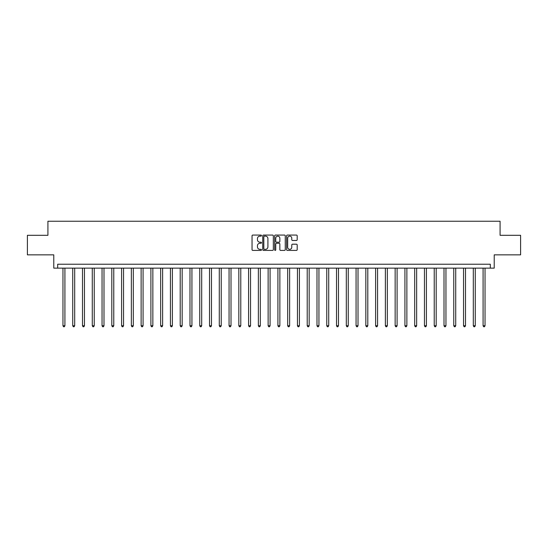 <?xml version="1.0" encoding="UTF-8"?>
<svg xmlns="http://www.w3.org/2000/svg" width="548" height="548" viewBox="0 0 548 548"><rect width="100%" height="100%" fill="white"/><g stroke="black" fill="none" stroke-linecap="round" stroke-linejoin="round"><path stroke-width="0.82" d="M261.492 235.599A0.534 0.534 0 0 0 260.958 235.065L252.806 235.065A0.767 0.767 0 0 0 252.039 235.832L252.039 249.641A0.767 0.767 0 0 0 252.806 250.409L260.958 250.409A0.534 0.534 0 0 0 261.492 249.867A0.534 0.534 0 0 0 260.958 249.333L259.903 249.333A2.452 2.452 0 0 1 257.45 246.881L257.45 245.73A2.452 2.452 0 0 1 259.903 243.271L260.958 243.271A0.534 0.534 0 0 0 261.492 242.737A0.534 0.534 0 0 0 260.958 242.195L259.903 242.195A2.452 2.452 0 0 1 257.45 239.743L257.45 238.592A2.452 2.452 0 0 1 259.903 236.14L260.958 236.14A0.534 0.534 0 0 0 261.492 235.599M296.42 240.469A0.767 0.767 0 0 0 297.187 239.702L297.187 235.832A0.767 0.767 0 0 0 296.42 235.065L287.371 235.065A0.767 0.767 0 0 0 286.604 235.832L286.604 249.641A0.767 0.767 0 0 0 287.371 250.409L296.42 250.409A0.767 0.767 0 0 0 297.187 249.641L297.187 244.963A0.767 0.767 0 0 0 296.42 244.196L292.55 244.196A0.767 0.767 0 0 0 291.783 244.963L291.783 247.278A2.055 2.055 0 0 1 289.728 249.333A2.055 2.055 0 0 1 287.673 247.278L287.673 238.188A2.055 2.055 0 0 1 289.728 236.14A2.055 2.055 0 0 1 291.783 238.188L291.783 239.702A0.767 0.767 0 0 0 292.55 240.469L296.42 240.469M490.309 268.136L494.221 268.136L494.221 254.847L520.6 254.847L520.6 235.311L500.084 235.311L500.084 221.241L47.916 221.241L47.916 235.311L27.4 235.311L27.4 254.847L53.779 254.847L53.779 268.136L490.309 268.136L490.309 264.232L57.691 264.232L57.691 268.136M273.329 235.832A0.767 0.767 0 0 0 272.562 235.065L263.506 235.065A0.767 0.767 0 0 0 262.739 235.832L262.739 249.641A0.767 0.767 0 0 0 263.506 250.409L272.562 250.409A0.767 0.767 0 0 0 273.329 249.641L273.329 235.832M275.439 235.065L284.494 235.065A0.767 0.767 0 0 1 285.261 235.832L285.261 249.641A0.767 0.767 0 0 1 284.494 250.409L280.617 250.409A0.767 0.767 0 0 1 279.85 249.641L279.85 244.038A0.767 0.767 0 0 0 279.083 243.271L276.514 243.271A0.767 0.767 0 0 0 275.747 244.038L275.747 249.867A0.534 0.534 0 0 1 275.206 250.409A0.534 0.534 0 0 1 274.671 249.867L274.671 235.832A0.767 0.767 0 0 1 275.439 235.065M264.355 236.14A0.534 0.534 0 0 0 263.814 236.674L263.814 248.799A0.534 0.534 0 0 0 264.355 249.333L265.465 249.333A2.452 2.452 0 0 0 267.917 246.881L267.917 238.592A2.452 2.452 0 0 0 265.465 236.14L264.355 236.14M279.85 238.229A2.055 2.055 0 0 0 277.795 236.174A2.055 2.055 0 0 0 275.747 238.229L275.747 241.428A0.767 0.767 0 0 0 276.514 242.195L279.083 242.195A0.767 0.767 0 0 0 279.85 241.428L279.85 238.229M62.965 268.136L62.965 325.745L64.917 325.745L64.917 268.136M64.917 325.745L64.328 326.759L63.547 326.759L62.965 325.745M72.733 268.136L72.733 325.745L74.686 325.745L74.686 268.136M74.686 325.745L74.103 326.759L73.322 326.759L72.733 325.745M82.501 268.136L82.501 325.745L84.461 325.745L84.461 268.136M84.461 325.745L83.871 326.759L83.091 326.759L82.501 325.745M92.276 268.136L92.276 325.745L94.229 325.745L94.229 268.136M94.229 325.745L93.639 326.759L92.859 326.759L92.276 325.745M102.044 268.136L102.044 325.745L103.997 325.745L103.997 268.136M103.997 325.745L103.414 326.759L102.634 326.759L102.044 325.745M111.813 268.136L111.813 325.745L113.772 325.745L113.772 268.136M113.772 325.745L113.183 326.759L112.402 326.759L111.813 325.745M121.588 268.136L121.588 325.745L123.54 325.745L123.54 268.136M123.54 325.745L122.951 326.759L122.17 326.759L121.588 325.745M131.356 268.136L131.356 325.745L133.308 325.745L133.308 268.136M133.308 325.745L132.726 326.759L131.938 326.759L131.356 325.745M141.124 268.136L141.124 325.745L143.076 325.745L143.076 268.136M143.076 325.745L142.494 326.759L141.713 326.759L141.124 325.745M150.899 268.136L150.899 325.745L152.851 325.745L152.851 268.136M152.851 325.745L152.262 326.759L151.481 326.759L150.899 325.745M160.667 268.136L160.667 325.745L162.619 325.745L162.619 268.136M162.619 325.745L162.037 326.759L161.249 326.759L160.667 325.745M170.435 268.136L170.435 325.745L172.387 325.745L172.387 268.136M172.387 325.745L171.805 326.759L171.024 326.759L170.435 325.745M180.203 268.136L180.203 325.745L182.162 325.745L182.162 268.136M182.162 325.745L181.573 326.759L180.792 326.759L180.203 325.745M189.978 268.136L189.978 325.745L191.93 325.745L191.93 268.136M191.93 325.745L191.341 326.759L190.56 326.759L189.978 325.745M199.746 268.136L199.746 325.745L201.698 325.745L201.698 268.136M201.698 325.745L201.116 326.759L200.335 326.759L199.746 325.745M209.514 268.136L209.514 325.745L211.473 325.745L211.473 268.136M211.473 325.745L210.884 326.759L210.103 326.759L209.514 325.745M219.289 268.136L219.289 325.745L221.241 325.745L221.241 268.136M221.241 325.745L220.652 326.759L219.871 326.759L219.289 325.745M229.057 268.136L229.057 325.745L231.009 325.745L231.009 268.136M231.009 325.745L230.427 326.759L229.646 326.759L229.057 325.745M238.825 268.136L238.825 325.745L240.784 325.745L240.784 268.136M240.784 325.745L240.195 326.759L239.414 326.759L238.825 325.745M248.6 268.136L248.6 325.745L250.552 325.745L250.552 268.136M250.552 325.745L249.963 326.759L249.182 326.759L248.6 325.745M258.368 268.136L258.368 325.745L260.321 325.745L260.321 268.136M260.321 325.745L259.738 326.759L258.951 326.759L258.368 325.745M268.136 268.136L268.136 325.745L270.089 325.745L270.089 268.136M270.089 325.745L269.506 326.759L268.726 326.759L268.136 325.745M277.911 268.136L277.911 325.745L279.864 325.745L279.864 268.136M279.864 325.745L279.274 326.759L278.494 326.759L277.911 325.745M287.679 268.136L287.679 325.745L289.632 325.745L289.632 268.136M289.632 325.745L289.049 326.759L288.262 326.759L287.679 325.745M297.448 268.136L297.448 325.745L299.4 325.745L299.4 268.136M299.4 325.745L298.818 326.759L298.037 326.759L297.448 325.745M307.216 268.136L307.216 325.745L309.175 325.745L309.175 268.136M309.175 325.745L308.586 326.759L307.805 326.759L307.216 325.745M316.991 268.136L316.991 325.745L318.943 325.745L318.943 268.136M318.943 325.745L318.354 326.759L317.573 326.759L316.991 325.745M326.759 268.136L326.759 325.745L328.711 325.745L328.711 268.136M328.711 325.745L328.129 326.759L327.348 326.759L326.759 325.745M336.527 268.136L336.527 325.745L338.486 325.745L338.486 268.136M338.486 325.745L337.897 326.759L337.116 326.759L336.527 325.745M346.302 268.136L346.302 325.745L348.254 325.745L348.254 268.136M348.254 325.745L347.665 326.759L346.884 326.759L346.302 325.745M356.07 268.136L356.07 325.745L358.022 325.745L358.022 268.136M358.022 325.745L357.44 326.759L356.659 326.759L356.07 325.745M365.838 268.136L365.838 325.745L367.797 325.745L367.797 268.136M367.797 325.745L367.208 326.759L366.427 326.759L365.838 325.745M375.613 268.136L375.613 325.745L377.565 325.745L377.565 268.136M377.565 325.745L376.976 326.759L376.195 326.759L375.613 325.745M385.381 268.136L385.381 325.745L387.333 325.745L387.333 268.136M387.333 325.745L386.751 326.759L385.963 326.759L385.381 325.745M395.149 268.136L395.149 325.745L397.101 325.745L397.101 268.136M397.101 325.745L396.519 326.759L395.738 326.759L395.149 325.745M404.924 268.136L404.924 325.745L406.876 325.745L406.876 268.136M406.876 325.745L406.287 326.759L405.506 326.759L404.924 325.745M414.692 268.136L414.692 325.745L416.644 325.745L416.644 268.136M416.644 325.745L416.062 326.759L415.274 326.759L414.692 325.745M424.46 268.136L424.46 325.745L426.413 325.745L426.413 268.136M426.413 325.745L425.83 326.759L425.049 326.759L424.46 325.745M434.228 268.136L434.228 325.745L436.187 325.745L436.187 268.136M436.187 325.745L435.598 326.759L434.817 326.759L434.228 325.745M444.003 268.136L444.003 325.745L445.956 325.745L445.956 268.136M445.956 325.745L445.366 326.759L444.586 326.759L444.003 325.745M453.771 268.136L453.771 325.745L455.724 325.745L455.724 268.136M455.724 325.745L455.141 326.759L454.361 326.759L453.771 325.745M463.54 268.136L463.54 325.745L465.499 325.745L465.499 268.136M465.499 325.745L464.91 326.759L464.129 326.759L463.54 325.745M473.314 268.136L473.314 325.745L475.267 325.745L475.267 268.136M475.267 325.745L474.678 326.759L473.897 326.759L473.314 325.745M483.083 268.136L483.083 325.745L485.035 325.745L485.035 268.136M485.035 325.745L484.453 326.759L483.672 326.759L483.083 325.745"/></g></svg>
